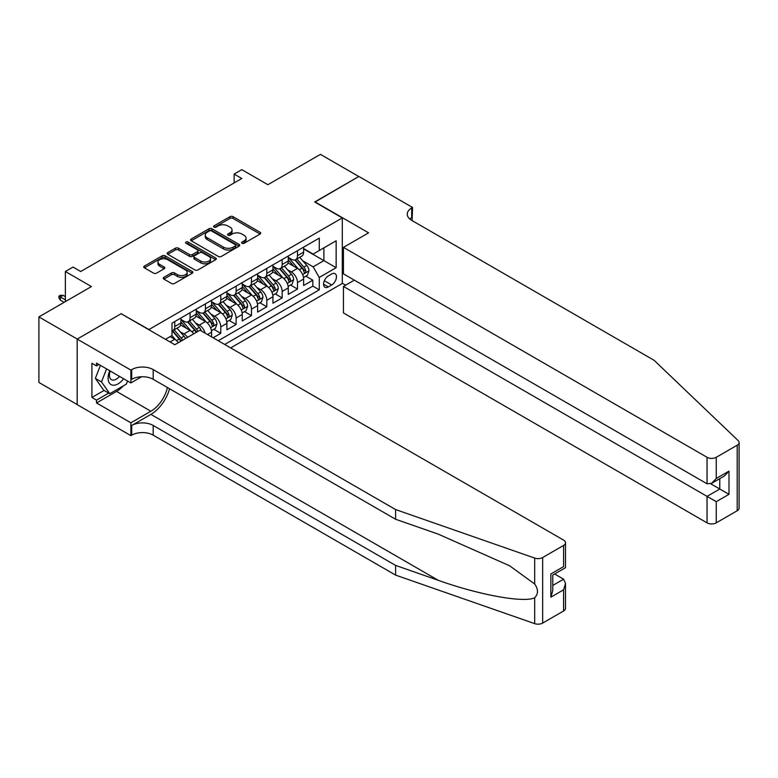 <?xml version="1.0" encoding="UTF-8"?>
<svg xmlns="http://www.w3.org/2000/svg" width="778" height="778" viewBox="0 0 778 778"><rect width="100%" height="100%" fill="white"/><g stroke="black" fill="none" stroke-linecap="round" stroke-linejoin="round"><path stroke-width="1.17" d="M241.997 243.281A1.488 0.866 0 0 0 244.107 243.281L260.105 234.042A2.13 1.225 0 0 0 260.727 233.176A2.13 1.225 0 0 0 260.105 232.301L233.001 216.654A2.13 1.225 0 0 0 229.987 216.654L213.989 225.892A1.488 0.866 0 0 0 213.551 226.505A1.488 0.866 0 0 0 213.989 227.108A1.488 0.866 0 0 0 216.089 227.108L218.161 225.912A6.817 3.939 0 0 1 227.798 225.912L230.064 227.215A6.817 3.939 0 0 1 232.058 229.996A6.817 3.939 0 0 1 230.064 232.778L227.993 233.974A1.488 0.866 0 0 0 227.555 234.586A1.488 0.866 0 0 0 227.993 235.199A1.488 0.866 0 0 0 230.094 235.199L232.165 234.003A6.817 3.939 0 0 1 241.802 234.003L244.068 235.306A6.817 3.939 0 0 1 246.062 238.087A6.817 3.939 0 0 1 244.068 240.869L241.997 242.065A1.488 0.866 0 0 0 241.559 242.668A1.488 0.866 0 0 0 241.997 243.281L241.997 242.065M163.876 277.338A2.13 1.225 0 0 0 163.254 278.213A2.13 1.225 0 0 0 163.876 279.078L171.481 283.474A2.13 1.225 0 0 0 174.496 283.474L192.263 273.214A2.13 1.225 0 0 0 192.886 272.339A2.13 1.225 0 0 0 192.263 271.473L165.16 255.826A2.13 1.225 0 0 0 162.145 255.826L144.377 266.086A2.13 1.225 0 0 0 143.745 266.951A2.13 1.225 0 0 0 144.377 267.817L153.558 273.127A2.13 1.225 0 0 0 156.572 273.127L164.177 268.731A2.13 1.225 0 0 0 164.8 267.865A2.13 1.225 0 0 0 164.177 266.99L159.616 264.364A5.699 3.287 0 0 1 157.953 262.04A5.699 3.287 0 0 1 161.474 258.996A5.699 3.287 0 0 1 167.678 259.716L185.524 270.015A5.699 3.287 0 0 1 187.187 272.339A5.699 3.287 0 0 1 183.676 275.383A5.699 3.287 0 0 1 177.462 274.663L174.496 272.952A2.13 1.225 0 0 0 171.481 272.952L163.876 277.338L163.876 279.078M121.368 313.855L148.977 329.532L342.291 217.918L314.672 201.979L358.784 176.509L320.429 154.365L267.885 184.707L241.802 169.653L234.129 174.078L241.802 178.502L80.708 271.512L73.035 267.078L65.362 271.512L65.362 301.631M121.368 313.583L77.255 339.052L38.9 316.909L91.444 286.567L65.362 271.512M218.317 256.429A2.13 1.225 0 0 0 221.322 256.429L239.099 246.169A2.13 1.225 0 0 0 239.721 245.303A2.13 1.225 0 0 0 239.099 244.428L211.986 228.781A2.13 1.225 0 0 0 208.981 228.781L191.203 239.041A2.13 1.225 0 0 0 190.581 239.916A2.13 1.225 0 0 0 191.203 240.781L218.317 256.429M186.603 243.602A1.488 0.866 0 0 1 188.12 243.815L188.12 242.046L215.681 257.956A2.13 1.225 0 0 1 216.303 258.821A2.13 1.225 0 0 1 215.681 259.687L197.913 269.947A2.13 1.225 0 0 1 194.899 269.947L167.795 254.299L175.4 249.942L175.4 248.172L167.795 252.558A2.13 1.225 0 0 0 167.163 253.434A2.13 1.225 0 0 0 167.795 254.299L167.795 252.558M175.4 249.942A2.13 1.225 0 0 1 178.405 249.942L178.405 248.172A2.13 1.225 0 0 0 175.4 248.172M178.405 248.172L189.404 254.523A2.13 1.225 0 0 0 192.409 254.523L197.456 251.605A2.13 1.225 0 0 0 198.079 250.74A2.13 1.225 0 0 0 197.456 249.864L186.01 243.261A1.488 0.866 0 0 1 185.572 242.648A1.488 0.866 0 0 1 186.496 241.851A1.488 0.866 0 0 1 188.12 242.046M77.178 404.55L38.9 382.455L38.9 316.909M213.114 337.769L220.777 333.334L213.804 329.308M210.789 314.02L214.64 316.247A8.675 5.008 60 0 1 220.777 326.877L226.913 323.327L226.913 329.794L236.123 324.484L229.14 320.448M226.135 305.161L229.987 307.388A8.675 5.008 60 0 1 236.123 318.017L242.259 314.468L242.259 320.935L251.459 315.625L244.487 311.589M241.472 296.301L245.323 298.528A8.675 5.008 60 0 1 251.459 309.158L257.606 305.618L257.606 312.075L266.805 306.765L259.823 302.739M256.818 287.442L260.669 289.669A8.675 5.008 60 0 1 266.805 300.298L272.942 296.758L272.942 303.226L282.151 297.906L275.169 293.88M272.164 278.592L276.015 280.809A8.675 5.008 60 0 1 282.151 291.439L288.288 287.899L288.288 294.366L297.488 289.046L297.488 282.579A8.675 5.008 -120 0 0 291.351 271.95L287.5 269.733M290.505 285.02L297.488 289.046M178.347 342.69A8.675 5.008 -120 0 0 174.758 339.276L170.149 336.611M193.693 333.83A8.675 5.008 -120 0 0 190.095 330.417L180.613 324.941M187.556 337.37A8.675 5.008 60 0 0 183.958 333.957L180.107 331.729M211.577 336.884L211.577 332.187A8.675 5.008 -120 0 0 205.441 321.557L195.949 316.082M205.081 333.13A8.675 5.008 60 0 0 199.304 325.097L195.453 322.88M226.913 323.327A8.675 5.008 -120 0 0 220.777 312.698L211.295 307.222M242.259 314.468A8.675 5.008 -120 0 0 236.123 303.838L226.631 298.363M257.606 305.618A8.675 5.008 -120 0 0 251.459 294.988L241.977 289.504M272.942 296.758A8.675 5.008 -120 0 0 266.805 286.129L257.314 280.654M288.288 287.899A8.675 5.008 -120 0 0 282.151 277.269L272.66 271.794M331.7 273.992L328.326 275.937A6.73 3.88 120 0 0 323.93 281.869A6.73 3.88 120 0 0 324.961 287.257A6.73 3.88 120 0 0 328.326 286.926L331.7 284.972A6.73 3.88 120 0 0 336.096 279.049A6.73 3.88 120 0 0 335.065 273.661A6.73 3.88 120 0 0 331.7 273.992M230.677 347.912L342.291 283.474L342.291 217.918M224.696 344.45L319.272 289.844L319.272 277.445L313.135 266.815L302.846 260.873M165.471 339.315L171.996 335.551L171.996 323.152L319.272 238.117L319.272 250.516L336.154 240.772L336.154 267.7L319.272 277.445M180.895 319.427L183.958 321.207A8.675 5.008 60 0 0 188.295 321.635L194.432 318.085A8.675 5.008 -120 0 0 196.231 314.118L196.231 309.158M196.231 310.578L199.304 312.348A8.675 5.008 60 0 0 203.642 312.775L209.778 309.236A8.675 5.008 -120 0 0 211.577 305.258L211.577 300.298M211.577 301.718L214.64 303.488A8.675 5.008 60 0 0 218.978 303.916L225.124 300.376A8.675 5.008 -120 0 0 226.913 296.399L226.913 291.439M226.913 292.859L229.987 294.629A8.675 5.008 60 0 0 234.324 295.056L240.46 291.517A8.675 5.008 -120 0 0 242.259 287.539L242.259 282.579M242.259 283.999L245.323 285.769A8.675 5.008 60 0 0 249.67 286.207L255.806 282.657A8.675 5.008 -120 0 0 257.606 278.689L257.606 273.73M257.606 275.14L260.669 276.919A8.675 5.008 60 0 0 265.006 277.347L271.143 273.798A8.675 5.008 -120 0 0 272.942 269.83L272.942 264.87M272.942 266.29L276.015 268.06A8.675 5.008 60 0 0 280.352 268.488L286.489 264.948A8.675 5.008 -120 0 0 288.288 260.97L288.288 256.011M218.248 340.735L312.834 286.129L312.834 280.197L303.624 285.507L303.624 279.039A8.675 5.008 -120 0 0 297.488 268.41L288.006 262.935M288.288 257.43L291.351 259.2A8.675 5.008 -120 0 0 295.689 259.628A8.675 5.008 -120 0 0 297.488 255.661L297.488 250.691M295.689 259.628L301.825 256.088A8.675 5.008 -120 0 0 303.624 252.111L303.624 247.151M174.758 321.557L174.758 326.517A8.675 5.008 60 0 1 172.959 330.494A8.675 5.008 60 0 1 171.996 330.844M172.959 330.494L179.096 326.945A8.675 5.008 -120 0 0 180.895 322.977L180.895 318.017M190.095 312.698L190.095 317.657A8.675 5.008 60 0 1 188.295 321.635M205.441 303.838L205.441 308.798A8.675 5.008 60 0 1 203.642 312.775M220.777 294.988L220.777 299.948A8.675 5.008 60 0 1 218.978 303.916M236.123 286.129L236.123 291.089A8.675 5.008 60 0 1 234.324 295.056M251.459 277.269L251.459 282.229A8.675 5.008 60 0 1 249.67 286.207M266.805 268.41L266.805 273.37A8.675 5.008 60 0 1 265.006 277.347M282.151 259.551L282.151 264.51A8.675 5.008 60 0 1 280.352 268.488M282.151 291.439L282.151 297.906M266.805 300.298L266.805 306.765M251.459 309.158L251.459 315.625M236.123 318.017L236.123 324.484M220.777 326.877L220.777 333.334M313.135 266.815L323.881 260.62L323.881 247.861L336.154 240.772M303.624 248.921L336.154 267.7M303.624 248.571L313.135 254.066L319.272 250.516M234.129 174.078L234.129 182.937M305.851 276.161L312.834 280.197M312.834 286.129L319.272 289.844M242.59 243.495L244.068 242.639A6.817 3.939 0 0 0 246.062 239.857L246.062 238.087M232.058 229.996L232.058 231.776A6.817 3.939 0 0 1 230.064 234.557L228.586 235.403M260.076 234.061L233.001 218.423A2.13 1.225 0 0 0 229.987 218.423L214.582 227.322M239.099 244.428L239.099 246.169L211.986 230.551A2.13 1.225 0 0 0 208.981 230.551L191.232 240.801M235.335 245.906A1.488 0.866 0 0 0 235.773 245.303A1.488 0.866 0 0 0 235.335 244.691L211.538 230.959A1.488 0.866 0 0 0 209.428 230.959L207.249 232.214A6.817 3.939 0 0 0 205.246 234.995A6.817 3.939 0 0 0 207.249 237.786L223.51 247.171A6.817 3.939 0 0 0 233.147 247.171L235.335 245.906L235.335 247.686A1.488 0.866 0 0 0 235.773 247.073L235.773 245.303M205.246 234.995L205.246 236.775A6.817 3.939 0 0 0 207.249 239.556L207.249 237.786M235.335 247.686L233.147 248.941A6.817 3.939 0 0 1 223.51 248.941L207.249 239.556M178.405 249.942L189.404 256.293A2.13 1.225 0 0 0 192.409 256.293L197.456 253.375A2.13 1.225 0 0 0 198.079 252.51L198.079 250.74M188.12 243.815L215.652 259.706M200.812 261.107A5.699 3.287 0 0 0 207.016 261.816A5.699 3.287 0 0 0 210.537 258.782A5.699 3.287 0 0 0 208.864 256.448L202.581 252.821A2.13 1.225 0 0 0 199.567 252.821L194.519 255.738A2.13 1.225 0 0 0 193.897 256.604A2.13 1.225 0 0 0 194.519 257.479L200.812 261.107L200.812 262.876A5.699 3.287 0 0 0 207.016 263.586A5.699 3.287 0 0 0 210.537 260.552L210.537 258.782M193.897 256.604L193.897 258.374A2.13 1.225 0 0 0 194.519 259.249L194.519 257.479M200.812 262.876L194.519 259.249M187.187 272.339L187.187 274.109A5.699 3.287 0 0 1 183.676 277.153A5.699 3.287 0 0 1 177.462 276.443L174.496 274.722A2.13 1.225 0 0 0 171.481 274.722L163.905 279.098M157.953 262.04L157.953 263.81A5.699 3.287 0 0 0 159.616 266.134L159.616 264.364M164.177 266.99L164.177 268.731L159.616 266.134M192.234 273.224L165.16 257.596A2.13 1.225 0 0 0 162.145 257.596L144.407 267.836M303.498 277.522L307.466 275.227L308.992 270.802A5.747 3.316 -120 0 0 306.756 265.405L299.744 257.285M298.344 268.974L290.029 259.346A16.601 9.579 -120 0 0 288.288 257.518M293.783 266.271L289.134 260.893A13.78 7.955 -120 0 0 288.288 259.959M294.911 259.94L302 268.147A5.747 3.316 60 0 1 304.052 272.115C304.918 273.263 305.53 272.913 305.89 271.045A5.747 3.316 -120 0 0 303.838 267.087L296.836 258.967M295.329 259.803L302.943 268.624A2.927 1.692 60 0 1 303.683 269.772L305.89 271.045M304.052 272.115L304.47 272.796M109.766 370.756A14.101 8.14 120 0 0 113.082 385.207A14.101 8.14 120 0 0 123.595 378.74M110.243 371.028A9.657 5.572 120 0 0 111.419 379.674A9.657 5.572 120 0 0 112.839 380.102A9.657 5.572 120 0 0 119.491 376.367M127.553 381.026L126.347 384.137L109.786 393.697L103.649 390.157L95.363 378.38L100.42 365.359M109.786 393.697L101.5 381.92L106.557 368.898M95.363 378.38L101.5 381.92M354.33 280.148L343.438 286.44L343.438 312.921L707.046 522.845L707.046 496.364L719.776 489.012L719.776 478.635M343.438 286.44L716.256 501.674L716.256 522.845L737.194 510.757L737.194 445.211A6.506 3.754 0 0 0 739.1 442.556A6.506 3.754 0 0 0 738.166 440.611L654.113 360.311L411.708 220.359A15.19 8.772 180 0 1 407.264 214.154A15.19 8.772 180 0 1 411.708 207.959L412.554 207.473L358.862 176.47L314.905 202.115M314.905 201.842L368.597 232.846L343.438 247.375L707.046 457.299A6.506 3.754 0 0 0 716.256 457.299L737.194 445.211M412.554 207.473L412.097 220.582M342.291 283.202L345.665 285.156M343.438 247.375L343.438 273.856L707.046 483.79L707.046 457.299M739.1 442.556L739.1 508.102A6.506 3.754 180 0 1 737.194 510.757M716.256 522.845A6.506 3.754 180 0 1 707.046 522.845M409.802 219.007A15.19 8.772 180 0 1 411.708 217.655L411.708 207.959M710.732 483.79L728.986 494.322L716.256 501.674M716.256 457.299L716.256 478.47L711.646 483.333L707.046 483.79M716.256 478.47L728.986 471.118L724.386 475.98L711.646 483.333M563.603 610.983L563.603 589.812L565.509 583.393L565.509 608.328A6.506 3.754 180 0 1 563.603 610.983L542.655 623.071A6.506 3.754 180 0 1 534.69 623.635L395.603 575.107L395.603 565.412L153.198 425.459A15.19 8.772 -0 0 0 131.715 425.459L150.893 414.382A28.261 16.319 120 0 0 169.565 388.757M395.603 565.412L438.247 580.291C479.015 594.976 524.547 603.203 534.69 597.708C538.386 593.925 538.386 589.354 534.69 584.006L509.668 565.81L438.247 534.136L395.603 519.257L153.198 379.304A15.19 8.772 -0 0 0 131.715 379.304L131.715 369.608L130.879 370.095L77.178 339.091L121.135 313.719L174.826 344.722L199.995 330.193L563.603 540.117A6.506 3.754 -0 0 1 565.509 542.781A6.506 3.754 -0 0 1 563.603 545.436L542.655 557.525L542.655 623.071M395.603 575.107L153.198 435.155A15.19 8.772 -0 0 0 131.715 435.155L130.879 435.641L77.178 404.638L77.178 339.091M395.603 519.257L395.603 509.561L153.198 369.608A15.19 8.772 -0 0 0 131.715 369.608M534.69 584.006L534.69 558.089L395.603 509.561M123.294 385.898A24.41 14.092 -60 0 1 116.535 391.402L96.511 402.955L96.511 400.125L108.706 393.084M98.962 364.512L96.511 365.932L91.911 363.277L91.911 397.47L96.511 400.125M96.511 365.932L96.511 363.102L130.879 382.941L130.879 370.095M130.879 435.641L130.879 422.804L150.893 411.241A24.41 14.092 120 0 0 167.426 387.522M96.511 402.955L130.879 422.804M554.607 573.999L563.603 579.182L565.509 583.393M141.586 376.756L130.879 382.941M534.69 558.089A6.506 3.754 -0 0 0 542.655 557.525M91.911 397.47L104.106 390.42M563.603 589.812L550.863 597.164L552.769 590.745L552.769 575.059L565.509 567.707L565.509 542.781M550.863 597.164L550.863 573.96C553.343 575.389 553.343 575.389 550.863 573.96L563.603 566.608C566.083 568.037 566.083 568.037 563.603 566.608L563.603 545.436M288.152 286.382L292.12 284.087L293.656 279.662A5.747 3.316 -120 0 0 291.419 274.264L284.408 266.144M282.998 277.834L274.692 268.206A16.601 9.579 -120 0 0 272.942 266.377M278.446 275.13L273.788 269.742A13.78 7.955 -120 0 0 272.942 268.818M279.565 268.799L286.664 277.007A5.747 3.316 60 0 1 288.706 280.965C289.572 282.122 290.184 281.772 290.554 279.905A5.747 3.316 -120 0 0 288.502 275.947L281.49 267.827M279.983 268.663L287.607 277.483A2.927 1.692 60 0 1 288.346 278.631L290.554 279.905M288.706 280.965L289.124 281.646M272.815 295.232L276.783 292.946L278.31 288.521A5.747 3.316 -120 0 0 276.073 283.124L269.062 275.004M267.661 286.683L259.346 277.065A16.601 9.579 -120 0 0 257.606 275.237M263.1 283.989L258.452 278.602A13.78 7.955 -120 0 0 257.606 277.678M264.228 277.658L271.318 285.866A5.747 3.316 60 0 1 273.37 289.824C274.235 290.982 274.848 290.632 275.208 288.764A5.747 3.316 -120 0 0 273.156 284.806L266.144 276.686M264.646 277.522L272.261 286.343A2.927 1.692 60 0 1 273 287.49L275.208 288.764M273.37 289.824L273.788 290.505M257.469 304.091L261.437 301.806L262.974 297.371A5.747 3.316 -120 0 0 260.727 291.974L253.725 283.863M252.315 295.543L244 285.925A16.601 9.579 -120 0 0 242.259 284.096M247.754 292.849L243.106 287.461A13.78 7.955 -120 0 0 242.259 286.537M248.882 286.518L255.972 294.726A5.747 3.316 60 0 1 258.024 298.684C258.889 299.841 259.502 299.481 259.862 297.624A5.747 3.316 -120 0 0 257.819 293.656L250.808 285.545M249.3 286.382L256.925 295.202A2.927 1.692 60 0 1 257.654 296.35L259.862 297.624M258.024 298.684L258.442 299.365M242.133 312.951L246.091 310.665L247.628 306.231A5.747 3.316 -120 0 0 245.391 300.833L238.379 292.723M236.979 304.402L228.664 294.774A16.601 9.579 -120 0 0 226.913 292.956M232.418 301.699L227.769 296.321A13.78 7.955 -120 0 0 226.913 295.397M233.546 295.368L240.635 303.585A5.747 3.316 60 0 1 242.687 307.543C243.543 308.701 244.156 308.341 244.525 306.474A5.747 3.316 -120 0 0 242.473 302.516L235.462 294.405M233.964 295.241L241.579 304.062A2.927 1.692 60 0 1 242.318 305.2L244.525 306.474M242.687 307.543L243.106 308.224M226.787 321.81L230.755 319.525L232.282 315.09A5.747 3.316 -120 0 0 230.045 309.693L223.033 301.572M221.633 313.262L213.318 303.634A16.601 9.579 -120 0 0 211.577 301.815M217.072 310.558L212.423 305.18A13.78 7.955 -120 0 0 211.577 304.247M218.2 304.227L225.289 312.435A5.747 3.316 60 0 1 227.341 316.403C228.207 317.55 228.82 317.2 229.179 315.333A5.747 3.316 -120 0 0 227.127 311.375L220.125 303.255M218.618 304.091L226.233 312.912A2.927 1.692 60 0 1 226.972 314.059L229.179 315.333M227.341 316.403L227.76 317.084M211.441 330.669L215.409 328.374L216.945 323.949A5.747 3.316 -120 0 0 214.709 318.552L207.697 310.432M206.287 322.121L197.982 312.493A16.601 9.579 -120 0 0 196.231 310.665M201.735 319.418L197.077 314.03A13.78 7.955 -120 0 0 196.231 313.106M202.863 313.087L209.953 321.295A5.747 3.316 60 0 1 211.995 325.253C212.861 326.41 213.473 326.06 213.843 324.193A5.747 3.316 -120 0 0 211.791 320.235L204.779 312.114M203.272 312.951L210.896 321.771A2.927 1.692 60 0 1 211.635 322.919L213.843 324.193M211.995 325.253L212.413 325.943M201.298 330.951A5.747 3.316 -120 0 0 199.363 327.412L192.351 319.291M190.95 330.981L182.636 321.353A16.601 9.579 -120 0 0 180.895 319.525M186.389 328.277L181.741 322.889A13.78 7.955 -120 0 0 180.895 321.966M197.923 331.389A5.747 3.316 -120 0 0 196.445 329.094L189.433 320.974M187.936 321.81L195.55 330.631A2.927 1.692 60 0 1 196.289 331.778L196.766 332.05M187.517 321.946L194.607 330.154A5.747 3.316 60 0 1 196.075 332.449M185.495 338.566A5.747 3.316 -120 0 0 184.016 336.261L177.014 328.151M175.604 339.83L171.938 335.581M171.043 337.137L170.45 336.446M182.577 340.249A5.747 3.316 -120 0 0 181.109 337.944L174.097 329.833M172.59 330.669L180.214 339.49A2.927 1.692 60 0 1 180.943 340.638L181.43 340.91M172.171 330.806L179.261 339.014A5.747 3.316 60 0 1 180.739 341.309M60.305 300.123L58.924 297.906L58.924 296.136L60.46 295.251L63.067 295.339L60.305 296.933L60.305 300.123L64.136 302.341M58.924 296.136L65.362 299.861M63.067 295.339L65.362 296.671M170.071 341.97L174.758 339.276M183.958 333.957L190.095 330.417M199.304 325.097L205.441 321.557M214.64 316.247L220.777 312.698M229.987 307.388L236.123 303.838M245.323 298.528L251.459 294.988M260.669 289.669L266.805 286.129M276.015 280.809L282.151 277.269M291.351 271.95L297.488 268.41M297.488 255.661L303.624 252.111M174.758 326.517L180.895 322.977M190.095 317.657L196.231 314.118M205.441 308.798L211.577 305.258M220.777 299.948L226.913 296.399M236.123 291.089L242.259 287.539M251.459 282.229L257.606 278.689M266.805 273.37L272.942 269.83M282.151 264.51L288.288 260.97M297.488 282.579L303.624 279.039M207.512 334.53L211.577 332.187M324.348 280.732L331.7 284.972M323.57 284.174L328.326 286.926M244.068 242.639L244.068 240.869M227.993 235.199L227.993 233.974M230.064 234.557L230.064 232.778M213.989 227.108L213.989 225.892M229.987 218.423L229.987 216.654M233.001 218.423L233.001 216.654M260.105 234.042L260.105 232.301M191.203 240.781L191.203 239.041M208.981 230.551L208.981 228.781M211.986 230.551L211.986 228.781M223.51 248.941L223.51 247.171M233.147 248.941L233.147 247.171M189.404 256.293L189.404 254.523M192.409 256.293L192.409 254.523M197.456 253.375L197.456 251.605M215.681 259.687L215.681 257.956M171.481 274.722L171.481 272.952M174.496 274.722L174.496 272.952M177.462 276.443L177.462 274.663M144.377 267.817L144.377 266.086M162.145 257.596L162.145 255.826M165.16 257.596L165.16 255.826M192.263 273.214L192.263 271.473M302.623 274.576L308.963 270.909M290.029 259.346L290.816 258.889M303.838 267.087L306.756 265.405M299.258 269.733L302 268.147M728.986 471.118L728.986 494.322M438.247 580.291L150.893 414.382M153.198 379.304L153.198 369.608M153.198 425.459L153.198 435.155M534.69 623.635L534.69 597.708M131.715 425.459L131.715 435.155M116.535 391.402L150.893 411.241M552.769 585.435L563.603 579.182M287.276 283.425L293.617 279.769M274.692 268.206L275.48 267.749M288.502 275.947L291.419 274.264M283.921 278.592L286.664 277.007M271.94 292.285L278.271 288.628M259.346 277.065L260.134 276.608M273.156 284.806L276.073 283.124M268.575 287.452L271.318 285.866M256.594 301.144L262.935 297.488M244 285.925L244.798 285.468M257.819 293.656L260.727 291.974M253.229 296.311L255.972 294.726M241.258 310.004L247.589 306.347M228.664 294.774L229.452 294.317M242.473 302.516L245.391 300.833M237.893 305.161L240.635 303.585M225.912 318.863L232.252 315.207M213.318 303.634L214.106 303.177M227.127 311.375L230.045 309.693M222.547 314.02L225.289 312.435M210.566 327.723L216.906 324.056M197.982 312.493L198.769 312.036M211.791 320.235L214.709 318.552M207.211 322.88L209.953 321.295M182.636 321.353L183.423 320.896M196.445 329.094L199.363 327.412M191.865 331.739L194.607 330.154M181.109 337.944L184.016 336.261M176.518 340.599L179.261 339.014"/></g></svg>

